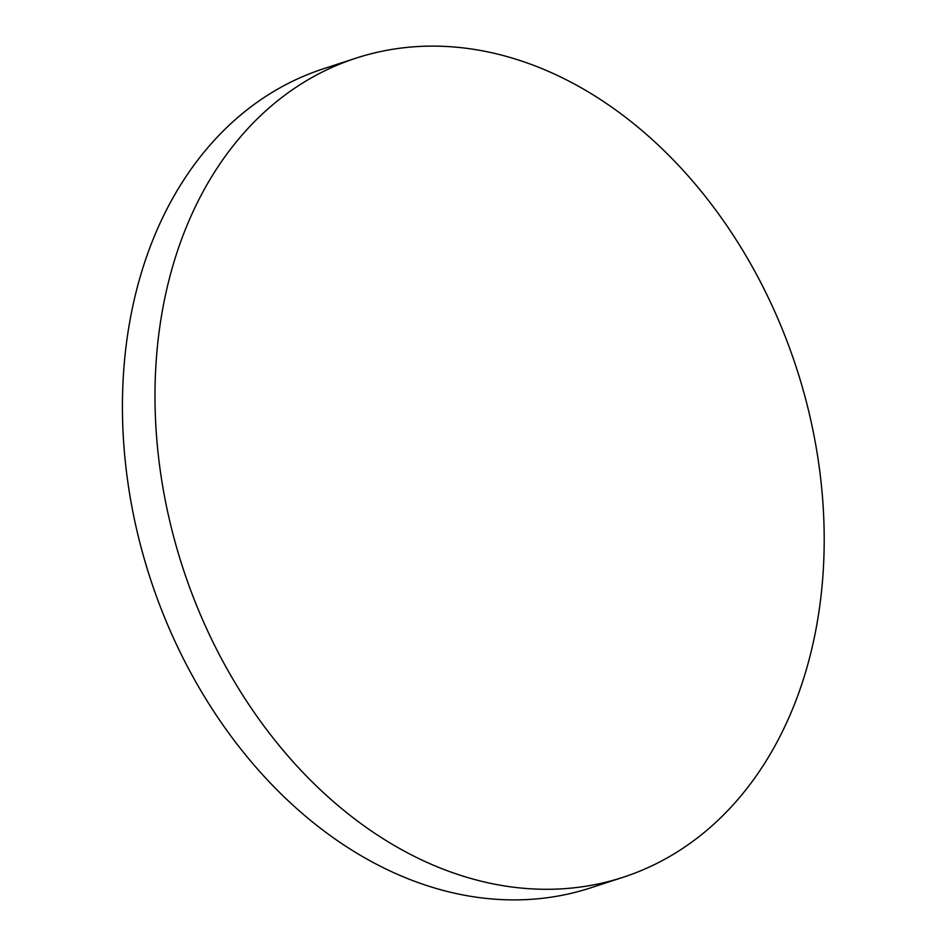 <?xml version="1.0" encoding="UTF-8"?>
<svg xmlns="http://www.w3.org/2000/svg" width="947" height="947" viewBox="0 0 947 947"><rect width="100%" height="100%" fill="white"/><g stroke="black" fill="none" stroke-linecap="round" stroke-linejoin="round"><path stroke-width="1.42" d="M415.993 857.189A430.778 322.69 -108.1 0 1 163.18 306.331A430.778 322.69 -108.1 0 1 356.001 58.158A430.778 322.69 -108.1 0 1 563.181 78.222A430.778 322.69 -108.1 0 1 816.006 629.08A430.778 322.69 -108.1 0 1 623.173 877.253A430.778 322.69 -108.1 0 1 415.993 857.189M623.173 877.253L590.62 887.872A430.778 322.69 -108.1 0 1 243.805 752.758A430.778 322.69 -108.1 0 1 130.627 316.949A430.778 322.69 -108.1 0 1 323.448 68.776L356.001 58.158"/></g></svg>

